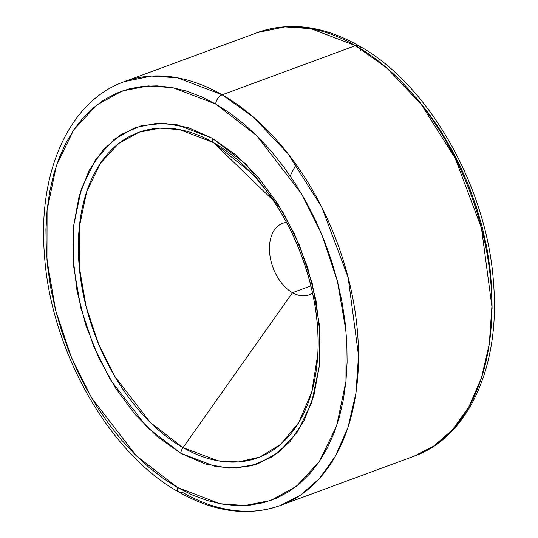 <?xml version="1.0" encoding="UTF-8"?>
<svg xmlns="http://www.w3.org/2000/svg" width="538" height="538" viewBox="0 0 538 538"><rect width="100%" height="100%" fill="white"/><g stroke="black" fill="none" stroke-linecap="round" stroke-linejoin="round"><path stroke-width="0.81" d="M180.795 453.252L215.805 466.641L236.195 468.134L257.615 463.938L278.697 452.283L297.467 431.9L311.67 402.653L319.316 366.035L319.411 325.093L312.269 283.634L299.377 245.113L282.773 211.885L245.994 164.177L212.241 138.185A8.03 4.916 119.8 0 0 213.438 142.557L250.856 172.543A173.297 110.64 69.8 0 1 317.803 354.152L311.791 391.879L298.758 422.586L280.634 444.348L259.814 457.058L238.428 461.927L218.004 460.797L182.994 447.629A8.03 4.916 119.8 0 0 180.795 453.252L157.136 436.506L134.998 414.354L115.219 387.636L98.568 357.393L85.677 324.77L77.048 291.038L73.013 257.487L73.719 225.402L79.147 196.02L89.086 170.472L103.148 149.732L120.808 134.608L141.366 125.67L164.05 123.269L187.984 127.493L212.241 138.185L235.9 154.931L258.038 177.089L277.816 203.801L294.468 234.05L307.359 266.666L315.988 300.399L320.023 333.95L319.316 366.035L313.889 395.417L303.95 420.972L289.888 441.705L272.228 456.836L251.67 465.767L228.986 468.168L205.052 463.944L180.795 453.252A8.03 4.916 -60.2 0 1 182.994 447.629A173.297 110.64 69.8 0 1 79.315 227.009A173.297 110.64 69.8 0 1 213.438 142.557L273.102 200.311L213.438 142.557A173.297 110.64 69.8 0 1 250.856 172.543C293.782 216.767 321.751 292.618 317.803 354.152A173.297 110.64 69.8 0 1 182.994 447.629L292.47 292.685L182.994 447.629L150.31 422.465L114.695 376.27L98.622 344.091L86.141 306.801L79.227 266.646L79.315 227.009L86.719 191.555L100.465 163.236L118.642 143.498L139.053 132.213L159.799 128.145L179.537 129.597L213.438 142.557A8.03 4.916 -60.2 0 1 212.241 138.185L177.231 124.796L156.84 123.303L135.415 127.506L114.338 139.16L95.569 159.544L81.366 188.791L73.719 225.402L73.625 266.344L80.767 307.81L93.659 346.324L110.256 379.552L147.042 427.259L180.795 453.252M280.426 505.471C248.321 516.648 214.575 512.243 179.194 492.263C108.656 453.386 50.269 349.545 44.398 253.956C37.734 171.992 69.281 101.09 124.204 81.689A225.832 144.184 69.8 0 1 222.16 94.802L177.52 77.822L151.508 76.066L124.204 81.689L257.574 32.529L284.871 26.9L310.883 28.662L355.524 45.643L222.16 94.802L355.524 45.643A225.832 144.184 -110.2 0 0 257.574 32.529C289.679 21.352 323.425 25.757 358.806 45.737C429.344 84.614 487.731 188.455 493.602 284.044C500.266 366.008 468.719 436.91 413.796 456.311A225.832 144.184 -110.2 0 0 488.84 264.925A225.832 144.184 -110.2 0 0 355.524 45.643A8.03 4.916 -60.2 0 1 358.839 45.757A8.03 4.916 119.8 0 0 355.524 45.643L386.721 67.922L421.2 104.345L455.121 158.064L481.497 228.213L491.9 306.492L489.277 344.145L481.375 378.167L468.793 406.99L452.539 429.694L433.81 446.022L413.796 456.311L280.426 505.471L300.446 495.189L319.175 478.86L335.423 456.157L348.005 427.327L355.914 393.312L358.53 355.658L348.126 277.373L321.758 207.224L287.83 153.505L253.351 117.089L222.16 94.802A8.03 4.916 119.8 0 0 215.651 104.009L256.734 135.637L301.488 193.693L321.69 234.138L337.38 281.011L346.069 331.469L345.961 381.294L336.647 425.847L319.37 461.443L296.525 486.251L270.876 500.434L244.803 505.545L219.988 503.723L177.385 487.428A8.03 4.916 119.8 0 0 179.161 492.243A8.03 4.916 -60.2 0 1 177.385 487.428L192.12 494.893L206.901 500.441L221.589 504.019L236.027 505.585L250.089 505.135L263.633 502.66L276.532 498.201L288.657 491.786L299.895 483.487L310.144 473.379L319.29 461.557L327.259 448.141L333.97 433.258L339.357 417.051L343.365 399.673L345.961 381.294L347.111 362.087L346.822 342.249L345.08 321.959L341.906 301.414L337.333 280.816L331.401 260.365L324.179 240.251L315.719 220.667L306.115 201.811L295.456 183.861L283.842 166.982L271.387 151.346L258.206 137.103L244.44 124.386L230.21 113.323L215.651 104.009L200.916 96.544L186.128 90.996L171.447 87.425L157.009 85.851L142.947 86.309L129.402 88.777L116.504 93.235L104.379 99.651L93.141 107.95L82.892 118.057L73.746 129.88L65.777 143.296L59.066 158.179L53.679 174.393L49.671 191.77L47.075 210.15L45.918 229.349L46.214 249.188L47.956 269.484L51.13 290.022L55.703 310.621L61.635 331.078L68.857 351.193L77.317 370.769L86.921 389.626L97.58 407.582L109.194 424.455L121.649 440.091L134.83 454.334L148.596 467.051L162.826 478.121L177.385 487.428L136.302 455.8L91.547 397.743L71.346 357.306L55.656 310.433L46.967 259.968L47.075 210.15L56.389 165.59L73.666 129.994L96.51 105.192L122.16 91.009L148.232 85.898L173.048 87.714L215.651 104.009A8.03 4.916 -60.2 0 1 222.16 94.802A225.832 144.184 69.8 0 1 355.477 314.084A225.832 144.184 69.8 0 1 280.426 505.471A225.832 144.184 69.8 0 1 182.476 492.357A8.03 4.916 -60.2 0 1 179.161 492.243M286.505 222.436A38.137 24.351 -110.2 0 0 269.612 252.685A38.137 24.351 -110.2 0 0 292.47 292.685A38.137 24.351 69.8 0 1 269.955 255.651A38.137 24.351 69.8 0 1 282.625 223.331A38.137 24.351 69.8 0 1 286.505 222.436M310.89 285.893L292.47 292.685L310.89 285.893M416.351 97.909L428.806 113.545L440.42 130.418L451.079 148.374L460.683 167.231L469.143 186.807L476.365 206.922L482.297 227.379L486.87 247.978L490.044 268.516L491.786 288.812L492.082 308.651M312.544 293.062A38.137 24.351 69.8 0 1 309.014 294.898A38.137 24.351 69.8 0 1 292.47 292.685A38.137 24.351 -110.2 0 0 312.544 293.062M358.839 45.757A8.03 4.916 -60.2 0 1 360.615 50.572M290.17 175.872L296.055 164.5"/></g></svg>
